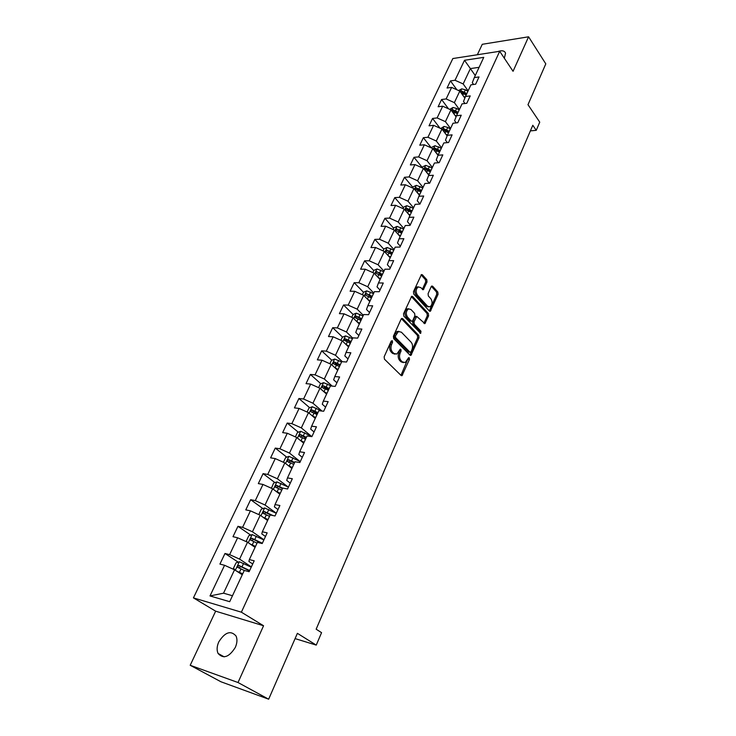 <?xml version="1.0" encoding="UTF-8"?>
<svg xmlns="http://www.w3.org/2000/svg" width="736" height="736" viewBox="0 0 736 736"><rect width="100%" height="100%" fill="white"/><g stroke="black" fill="none" stroke-linecap="round" stroke-linejoin="round"><path stroke-width="1.1" d="M392.334 340.713L391.221 341.081L384.164 356.758L384.44 359.168L401.111 375.489L401.994 375.673L409.455 359.435L409.28 357.797L408.655 357.668L405.232 362.535L402.39 361.937L401.028 360.585C399.381 358.533 399.096 356.012 400.182 352.995L401.074 350.998L400.881 349.333L400.246 349.204L396.814 354.062L393.87 353.455L392.481 352.075C390.807 349.996 390.522 347.438 391.616 344.411L392.527 342.396L392.334 340.713M504.335 58.236L505.558 53.139C504.5 50.655 501.897 50.14 497.729 51.594M218.776 641.902C216.844 646.318 216.605 650.164 218.068 653.439C223.339 659.244 229.098 657.22 235.336 647.376C237.213 642.997 237.452 639.207 236.035 635.996C230.764 630.145 225.014 632.104 218.776 641.902M427.009 282.026L426.77 279.689L422.381 274.786L421.443 274.556L413.466 291.677L413.724 294.041L429.438 311.08L430.312 311.291L438.058 294.336L437.819 292.026L432.648 286.249L431.747 286.028L431.186 286.672L428.085 293.646L428.334 295.982L430.928 298.834C432.694 302.018 432.391 304.676 430.026 306.838L427.653 306.259L417.33 295.035C415.509 291.842 415.803 289.147 418.186 286.957L420.67 287.555L423.32 289.68L427.009 282.026L425.684 282.017L425.436 279.68L421.102 274.841M238.013 682.52L263.562 625.756L215.648 611.174L190.201 665.28L238.013 682.52L268.658 699.2L297.39 633.328L316.25 645.104L321.568 632.666L316.149 629.197L532.8 125.267L536.25 130.327L539.746 122.148L527.988 104.696L545.799 63.866L528.586 36.8L482.264 44.298L477.351 54.749M263.562 625.756L241.38 612.186L499.698 51.29L513.056 71.3L528.586 36.8M402.666 318.633L401.727 318.421L401.111 319.12L393.41 336.223L393.677 338.615L410.044 355.175L410.927 355.368L418.986 337.741L418.738 335.414L402.666 318.633L401.479 318.587M403.53 313.738L411.672 296.286L412.611 296.507L428.361 313.518L428.61 315.845L424.902 323.601L416.732 316.397L414.018 321.834L414.276 324.19L420.964 331.218L420.707 333.344L403.797 316.121L403.53 313.738M268.658 699.2L220.92 681.757L190.201 665.28M241.38 612.186L193.43 597.88L452.852 58.54L499.698 51.29M456.9 89.783L450.46 80.896L447.056 88.016L451.619 87.409L446.145 98.937L441.582 99.507L438.122 106.748L442.686 106.196L437.12 117.926L432.547 118.441L429.033 125.81L433.605 125.322L427.938 137.255L423.356 137.706L419.778 145.204L424.359 144.78L418.591 156.924L414 157.311L410.357 164.947L414.948 164.588L409.069 176.953L404.478 177.275L400.77 185.049L405.37 184.754L399.381 197.34L394.781 197.598L391 205.51L395.609 205.289L389.519 218.104L384.91 218.288L381.064 226.348L385.673 226.191L379.472 239.255L374.854 239.366L370.935 247.572L375.553 247.489L369.233 260.802L364.614 260.829L360.622 269.192L365.249 269.192L358.809 282.744L354.172 282.698L350.115 291.217L354.743 291.3L348.183 305.118L343.546 304.98L339.406 313.665L344.043 313.83L337.346 327.906L332.709 327.695L328.486 336.545L333.132 336.794L326.306 351.146L321.669 350.842L317.363 359.858L322.009 360.208L315.054 374.845L310.408 374.44L306.02 383.64L310.666 384.082L303.572 399.004L298.926 398.507L294.446 407.891L299.092 408.425L291.861 423.651L287.215 423.053L282.652 432.621L287.298 433.256L279.919 448.785L275.273 448.086L270.609 457.847L275.255 458.592L267.729 474.444L263.083 473.634L258.327 483.598L262.973 484.444L255.291 500.627L250.645 499.698L245.787 509.873L250.433 510.839L242.586 527.353L237.949 526.314L232.99 536.691L237.636 537.777L229.623 554.64L224.986 553.481L219.926 564.08L224.563 565.285L209.999 595.939L229.696 601.689L244.288 570.446L249.127 571.706L254.187 560.804L249.348 559.59L248.915 561.467L252.706 563.988M450.46 80.896L455.014 80.27L464.499 60.288L483.754 57.362L474.315 77.593L479.026 76.94L475.658 84.189L470.939 84.824L465.483 96.499L470.212 95.901L466.78 103.288L462.052 103.859L456.504 115.745L461.242 115.212L457.755 122.728L453.008 123.234L447.359 135.332L452.116 134.863L448.555 142.517L443.799 142.959L438.058 155.278L442.814 154.873L439.19 162.665L434.424 163.042L428.573 175.582L433.348 175.251L429.658 183.19L424.884 183.494L418.922 196.264L423.697 196.006L419.943 204.093L415.159 204.323L409.087 217.332L413.88 217.148L410.053 225.382L405.26 225.547L399.068 238.795L403.871 238.685L399.97 247.075L395.168 247.158L388.866 260.664L393.668 260.636L389.694 269.192L384.891 269.192L378.46 282.955L383.272 283.01L379.224 291.723L374.412 291.64L367.862 305.679L372.674 305.808L368.543 314.704L363.722 314.53L357.052 328.836L361.873 329.066L357.659 338.128L352.838 337.87L346.021 352.452L350.851 352.774L346.555 362.02L341.725 361.661L334.779 376.547L339.618 376.961L335.23 386.391L330.4 385.94L323.316 401.12L328.155 401.635L323.684 411.258L318.844 410.697L311.613 426.19L316.452 426.806L311.889 436.632L307.05 435.97L299.672 451.775L304.511 452.502L299.856 462.53L295.016 461.757L287.482 477.885L292.321 478.731L287.574 488.971L282.725 488.078L275.034 504.556L279.882 505.512L275.025 515.964L270.186 514.952L262.329 531.778L267.168 532.864L262.209 543.536L257.37 542.404L249.348 559.59M459.42 109.498L454.36 102.626L459.798 91.089L464.867 98.081M464.968 103.509L463.514 101.513L465.483 96.499M459.798 91.089L451.619 87.409M454.36 102.626L446.145 98.937M450.561 128.469L445.409 121.652L450.938 109.903L456.081 116.822M456.256 122.884L454.581 120.649L456.504 115.745M450.938 109.903L442.686 106.196M445.409 121.652L437.12 117.926M441.554 147.78L436.301 141.018L441.931 129.058L447.148 135.893M447.405 142.628L445.492 140.134L447.359 135.332M441.931 129.058L433.605 125.322M436.301 141.018L427.938 137.255M432.382 167.422L427.027 160.724L432.759 148.552L438.049 155.296L436.236 159.97L438.417 162.73M432.759 148.552L424.359 144.78M427.027 160.724L418.591 156.924M423.053 187.422L417.588 180.78L423.421 168.397L428.812 175.076M429.3 183.209L426.816 180.164L428.573 175.582M423.421 168.397L414.948 164.588M417.588 180.78L409.069 176.953M413.549 207.782L407.983 201.204L413.917 188.591L419.419 195.206M419.98 204.019L417.22 200.726L418.922 196.264M413.917 188.591L405.37 184.754M407.983 201.204L399.381 197.34M403.871 228.51L398.194 222.005L404.239 209.162L409.851 215.712M410.265 224.922L407.45 221.674L409.087 217.332M404.239 209.162L395.609 205.289M398.194 222.005L389.519 218.104M394.018 249.624L388.222 243.193L394.386 230.11L400.108 236.587M400.366 246.22L397.495 243L399.068 238.795M394.386 230.11L385.673 226.191M388.222 243.193L379.472 239.255M383.99 271.124L378.074 264.767L384.339 251.445L390.181 257.839M390.292 267.913L387.357 264.739L388.866 260.664M384.339 251.445L375.553 247.489M378.074 264.767L369.233 260.802M373.759 293.029L367.724 286.755L374.118 273.176L380.08 279.496M380.015 290.021L377.025 286.884L378.46 282.955M374.118 273.176L365.249 269.192M367.724 286.755L358.809 282.744M363.345 315.348L357.181 309.157L363.694 295.32L369.776 301.558M369.546 312.542L366.5 309.451L367.862 305.679M363.694 295.32L354.743 291.3M357.181 309.157L348.183 305.118M352.728 338.091L346.444 331.991L353.078 317.888L359.242 323.996M358.874 335.506L355.764 332.46L357.052 328.836M353.078 317.888L344.043 313.83M346.444 331.991L337.346 327.906M342.378 361.707L335.487 355.276L342.249 340.897L348.597 346.96M347.999 358.92L344.816 355.92L346.021 352.452M342.249 340.897L333.132 336.794M335.487 355.276L326.306 351.146M332.212 386.106L324.318 379.003L331.218 364.348L337.695 370.309M336.913 382.784L333.656 379.84L334.779 376.547M331.218 364.348L322.009 360.208M324.318 379.003L315.054 374.845M322.009 411.065L312.929 403.208L319.967 388.258L326.582 394.119M325.597 407.128L322.276 404.239L323.316 401.12M319.967 388.258L310.666 384.082M312.929 403.208L303.572 399.004M311.08 436.006L301.318 427.892L308.494 412.648L315.247 418.398M314.06 431.968L310.666 429.125L311.613 426.19M308.494 412.648L299.092 408.425M301.318 427.892L291.861 423.651M299.764 461.288L289.469 453.082L296.783 437.524L303.692 443.164M302.284 457.295L298.816 454.517L299.672 451.775M296.783 437.524L287.298 433.256M289.469 453.082L279.919 448.785M288.291 487.103L277.371 478.777L284.841 462.898L291.898 468.427M290.269 483.156L286.727 480.433L287.482 477.885M284.841 462.898L275.255 458.592M277.371 478.777L267.729 474.444M276.304 513.213L265.034 505.006L272.66 488.805L279.864 494.206M278.006 509.542L274.381 506.883L275.034 504.556M272.66 488.805L262.973 484.444M265.034 505.006L255.291 500.627M263.957 539.773L252.439 531.778L260.222 515.237L267.591 520.508M265.494 536.48L261.786 533.894L262.329 531.778M260.222 515.237L250.433 510.839M252.439 531.778L242.586 527.353M251.362 566.895L239.577 559.112L247.526 542.22L255.061 547.354M247.526 542.22L237.636 537.777M239.577 559.112L229.623 554.64M209.999 595.939L223.542 593.188L234.554 569.784L242.264 574.77M234.554 569.784L224.563 565.285M215.648 611.174L193.43 597.88M530.38 130.888L536.25 130.327M295.09 638.609L316.25 645.104M223.542 593.188L232.475 595.746M475.263 75.56L470.378 68.595L463.165 83.932L468.124 90.85M479.099 67.326L470.378 68.595L464.499 60.288M473.552 84.474L472.291 82.699L474.315 77.593M463.165 83.932L455.014 80.27M238.197 562.157L224.986 553.481M250.682 535.1L237.949 526.314M262.927 508.585L250.645 499.698M274.942 482.614L263.083 473.634M294.354 463.174L293.857 462.778M286.746 457.157L275.273 448.086M305.891 438.444L303.876 436.779M298.319 432.207L287.215 423.053M317.207 414.193L314.005 411.442M309.681 407.735L298.926 398.507M328.1 390.218L324.502 387.007M320.841 383.75L310.408 374.44M337.677 365.663L335.202 363.372M331.789 360.217L321.669 350.842M347.272 341.67L345.819 340.28M342.544 337.134L332.709 327.695M357.006 318.366L356.298 317.667M353.105 314.484L343.546 304.98M363.51 292.302L354.172 282.698M373.759 270.554L364.614 260.829M383.824 249.21L374.854 239.366M393.696 228.243L384.91 218.288M403.402 207.662L394.781 197.598M412.924 187.441L404.478 177.275M422.289 167.569L414 157.311M431.397 147.945L423.356 137.706M440.008 128.193L432.547 118.441M448.509 108.818L441.582 99.507M391.239 341.044L390.282 344.328C389.178 347.355 389.473 349.913 391.147 351.992L392.481 352.075M394.947 354.154L392.536 353.372L391.147 351.992M403.402 362.609L401.056 361.845L399.694 360.493C398.047 358.45 397.762 355.92 398.848 352.912L399.804 349.692M400.964 375.351L408.204 358.174M409.915 355.046L417.662 337.677L417.404 335.34L401.405 318.66M395.425 335.929L395.618 337.603L409.952 352.158L411.019 351.79L411.939 349.701C412.988 346.739 412.721 344.236 411.111 342.185L401.387 332.184L398.397 331.54L395.425 335.929L394.091 335.864L394.275 337.539L395.618 337.603M410.081 352.259L408.618 352.075L394.275 337.539M398.903 331.366L397.063 331.476L395.039 333.758L396.373 333.822M394.091 335.864L395.039 333.758M411.341 296.553L427.036 313.472L428.361 313.518M423.918 323.279L427.285 315.799L427.036 313.472M416.079 316.379L414.8 317.041L412.694 321.788L412.951 324.134L419.63 331.154L420.964 331.218M419.768 332.865L419.63 331.154M410.927 309.47L408.434 308.899C405.959 311.135 405.656 313.867 407.514 317.087L411.258 321.016L412.169 321.218L412.776 320.528L414.892 315.772L414.644 313.416L410.927 309.47M408.692 308.789L407.1 308.853C404.625 311.098 404.322 313.821 406.18 317.032L407.514 317.087M411.479 321.19L409.924 320.96L406.18 317.032M422.335 289.377L425.684 282.017M418.398 286.865L416.852 286.939C414.469 289.128 414.184 291.815 415.996 295.007L417.33 295.035M428.508 306.884L426.328 306.222L415.996 295.007M429.336 310.978L436.733 294.308L436.494 291.999L431.397 286.313M236.348 570.943L242.696 573.841M238.068 572.056L242.53 574.209M234.775 569.922L233.533 568.155L236.017 562.874L239.393 561.761L251.234 567.162M249.679 570.52L238.933 565.46L237.489 567.217L244.269 570.474M238.979 567.971L240.644 566.582L249.504 570.897M249.798 543.775L255.484 546.443M251.749 545.1L255.291 546.857M247.268 542.11L246.367 540.905L248.805 535.725L252.172 534.594L263.884 539.948M262.356 543.232L251.73 538.191L250.304 539.902L257.03 543.14M251.749 540.629L253.414 539.35L261.648 543.407M262.872 517.132L268.014 519.607M265.061 518.696L267.794 520.067M259.495 514.915L258.952 514.216L261.335 509.137L264.684 507.978L276.267 513.286M272.78 515.494L264.279 511.483L262.853 513.148L269.523 516.368M264.27 513.857L265.917 512.67L270.784 515.08M275.604 491.013L280.287 493.313M277.932 492.752L280.048 493.828M271.428 488.253L273.617 483.092L276.948 481.896L288.411 487.158M282.698 488.152L276.561 485.328L275.154 486.938L281.759 490.148M276.543 487.628L278.171 486.533L282.449 488.676M288.024 465.391L292.312 467.544M290.426 467.277L292.045 468.105M283.424 462.263L285.642 457.562L288.963 456.338L300.306 461.564M294.667 462.484L288.604 459.687L287.206 461.26L293.756 464.444M288.659 462.41L290.177 460.929L294.4 463.064M300.159 440.275L304.097 442.299M302.588 442.262L303.812 442.906M295.384 436.89L297.436 432.538L300.739 431.296L311.963 436.466M306.406 437.34L300.408 434.553L299.018 436.089L305.514 439.254M300.426 437.23L301.944 435.822L306.121 437.957M312.009 415.647L315.652 417.542M314.447 417.717L315.348 418.195M307.105 412.022L308.991 408.002L312.276 406.741L321.825 411.047M317.915 412.684L311.972 409.924L310.592 411.424L317.041 414.561M311.963 412.537L313.481 411.212L317.612 413.338M323.61 391.488L326.977 393.272M326.02 393.622L326.655 393.962M318.587 387.642L320.326 383.953L323.601 382.656L331.375 386.032M329.204 388.507L323.316 385.765L321.954 387.228L328.339 390.347M323.27 388.341L324.797 387.081L328.872 389.206M334.963 367.798L338.082 369.472M329.857 363.731L331.448 360.355L334.705 359.039L341.596 361.937M340.262 364.798L334.438 362.084L333.086 363.51L339.425 366.602M334.438 362.084L339.922 365.534M351.118 341.541L345.359 338.845L344.006 340.244L347.392 341.734L346.076 344.549L348.984 346.122M340.906 340.29L342.35 337.217L345.589 335.883L352.424 338.735M347.392 341.734L350.29 343.316M345.359 338.845L350.759 342.314M356.96 321.733L359.665 323.224M351.744 317.29L353.05 314.502L356.279 313.15L363.05 315.974M361.772 318.725L356.058 316.048L354.724 317.409L360.953 320.464M356.058 316.048L361.394 319.534M367.614 299.35L370.153 300.757M362.37 294.731L363.547 292.22L366.758 290.849L373.474 293.636M372.214 296.341L366.565 293.682L365.24 295.016L371.422 298.043M366.565 293.682L371.827 297.178M378.065 277.362L380.448 278.696M372.802 272.587L373.86 270.351L377.053 268.962L383.704 271.722M382.472 274.362L376.878 271.731L375.562 273.038L381.69 276.046M376.878 271.731L382.067 275.246M388.304 255.778L390.549 257.057M383.042 250.856L383.971 248.888L387.145 247.48L393.751 250.203M392.536 252.798L386.998 250.185L385.692 251.464L391.773 254.444M386.998 250.185L392.113 253.708M398.342 234.591L400.467 235.805M393.098 229.531L393.907 227.81L397.063 226.384L403.613 229.071M402.417 231.628L396.925 229.034L395.637 230.276L401.663 233.238M396.925 229.034L401.985 232.567M408.195 213.771L410.21 214.94M402.96 208.592L403.659 207.11L406.806 205.675L413.292 208.325M412.123 210.836L406.686 208.26L405.398 209.484L411.387 212.419M406.686 208.26L407.937 209.723L411.672 211.802M417.855 193.329L419.778 194.442M412.648 188.02L413.236 186.788L416.364 185.334L422.804 187.956M421.654 190.412L416.263 187.864L414.994 189.06L420.928 191.976M416.263 187.864L417.496 189.345L421.194 191.406M427.34 173.245L429.171 174.312M422.17 167.826L422.648 166.814L425.758 165.352L432.142 167.937M431.011 170.356L425.675 167.826L424.414 169.004L430.302 171.893M425.675 167.826L426.88 169.317L430.542 171.378M436.65 153.511L438.398 154.542M431.517 147.991L431.885 147.2L434.985 145.719L441.324 148.276M440.211 150.659L434.921 148.138L433.67 149.288L439.512 152.159M434.921 148.138L436.098 149.647L439.723 151.699M445.795 134.127L447.46 135.12M440.698 128.506L444.056 126.436L447.746 127.411L450.34 128.966M449.245 131.293L444.001 128.8L442.759 129.932L448.555 132.774M444.001 128.8L445.16 130.318L448.748 132.37M454.774 115.074L456.394 116.04M449.724 109.36L452.971 107.484L456.633 108.431L459.2 109.977M451.794 111.053L457.452 113.721M458.123 112.277L452.925 109.793L451.84 111.09M452.925 109.793L454.066 111.329L457.617 113.362M463.597 96.342L465.17 97.29M458.583 90.537L461.73 88.854L465.364 89.783L467.903 91.319M460.81 92.488L466.182 94.999M466.854 93.573L461.702 91.108L460.46 92.009M461.702 91.108L462.815 92.653L466.33 94.686M390.282 344.328L391.616 344.411M392.536 353.372L393.87 353.455M399.74 350.916L401.074 350.998M398.848 352.912L400.182 352.995M399.694 360.493L401.028 360.585M401.056 361.845L402.39 361.937M408.13 359.352L409.455 359.435M401.332 374.808L402.656 374.918M391.184 342.314L392.527 342.396M417.404 335.34L418.738 335.414M417.662 337.677L418.986 337.741M410.237 354.55L411.571 354.632M408.618 352.075L409.952 352.158M411.406 296.479L412.611 296.507M427.285 315.799L428.61 315.845M424.175 322.856L425.5 322.911M414.8 317.041L416.134 317.087M412.694 321.788L414.018 321.834M412.951 324.134L414.276 324.19M409.924 320.96L411.258 321.016M422.565 289L423.89 289.027M426.328 306.222L427.653 306.259M431.462 286.24L432.648 286.249M436.494 291.999L437.819 292.026M436.733 294.308L438.058 294.336M429.576 310.583L430.9 310.62M421.148 274.786L422.381 274.786M425.436 279.68L426.77 279.689M239.31 561.789L235.327 570.28M241.031 568.882L239.458 572.249M243.598 563.408L242.024 566.766M240.644 566.582L238.933 565.46M252.089 534.621L248.271 542.736M253.828 541.558L252.282 544.852M256.34 536.194L254.803 539.479M253.414 539.35L251.73 538.191M264.601 508.006L260.958 515.761M266.368 514.786L264.85 518.015M268.824 509.533L267.315 512.744M265.917 512.67L264.279 511.483M276.865 481.924L273.378 489.339M278.64 488.557L277.159 491.722M281.051 483.405L279.579 486.56M278.171 486.533L276.561 485.328M288.88 456.375L285.55 463.45M290.674 462.861L289.22 465.962M293.038 457.81L291.594 460.902M290.177 460.929L288.604 459.687M300.656 431.324L297.473 438.086M302.468 437.672L301.052 440.708M304.787 432.722L303.37 435.749M301.944 435.822L300.408 434.553M312.193 406.769L309.166 413.218M314.033 412.979L312.634 415.96M316.305 408.13L314.916 411.093M313.481 411.212L311.972 409.924M323.518 382.692L320.62 388.838M325.367 388.764L323.996 391.69M327.594 384.008L326.232 386.924M324.797 387.081L323.316 385.765M334.622 359.076L331.862 364.936M336.49 365.019L335.147 367.89M338.67 360.364L337.336 363.216M345.506 335.91L342.884 341.495M349.536 337.162L348.22 339.958M356.196 313.186L353.694 318.504M358.092 318.89L356.822 321.595M360.189 314.401L358.901 317.152M366.675 290.886L364.302 295.946M368.589 296.47L367.365 299.083M370.65 292.063L369.38 294.768M376.97 268.999L374.707 273.81M378.884 274.473L377.706 276.984M380.908 270.149L379.675 272.798M387.072 247.517L384.928 252.08M388.994 252.871L387.863 255.3M390.982 248.63L389.767 251.234M396.989 226.421L394.947 230.754M398.921 231.674L397.836 234.011M400.881 227.507L399.685 230.064M406.723 205.712L404.8 209.815M408.673 210.855L407.615 213.109M410.587 206.77L409.418 209.272M416.291 185.371L414.46 189.253M418.241 190.412L417.229 192.584M420.127 186.392L418.977 188.858M425.684 165.388L423.954 169.059M427.644 170.338L426.668 172.417M429.493 166.382L428.361 168.802M434.912 145.756L433.283 149.224M436.88 150.604L435.942 152.61M438.702 146.731L437.589 149.104M443.983 126.472L442.446 129.738M445.961 131.229L445.059 133.152M447.746 127.411L446.651 129.748M452.888 107.52L451.444 110.584M454.876 112.176L454.011 114.034M456.633 108.431L455.556 110.731M461.647 88.89L460.294 91.77M463.643 93.463L462.806 95.248M465.364 89.783L464.306 92.037M224.167 656.862L218.068 653.439M401.258 375.608L401.994 375.673M410.219 355.322L410.927 355.368M397.063 331.476L398.397 331.54M424.24 323.573L424.902 323.601M415.408 316.351L416.732 316.397M420.238 333.316L420.707 333.344M407.1 308.853L408.434 308.899M422.676 289.671L423.32 289.68M416.852 286.939L418.186 286.957M429.677 311.273L430.312 311.291M238.179 567.668L237.489 567.217M250.921 540.325L250.304 539.902M263.414 513.553L262.853 513.148M275.669 487.333L275.154 486.938M287.684 461.638L287.206 461.26"/></g></svg>
